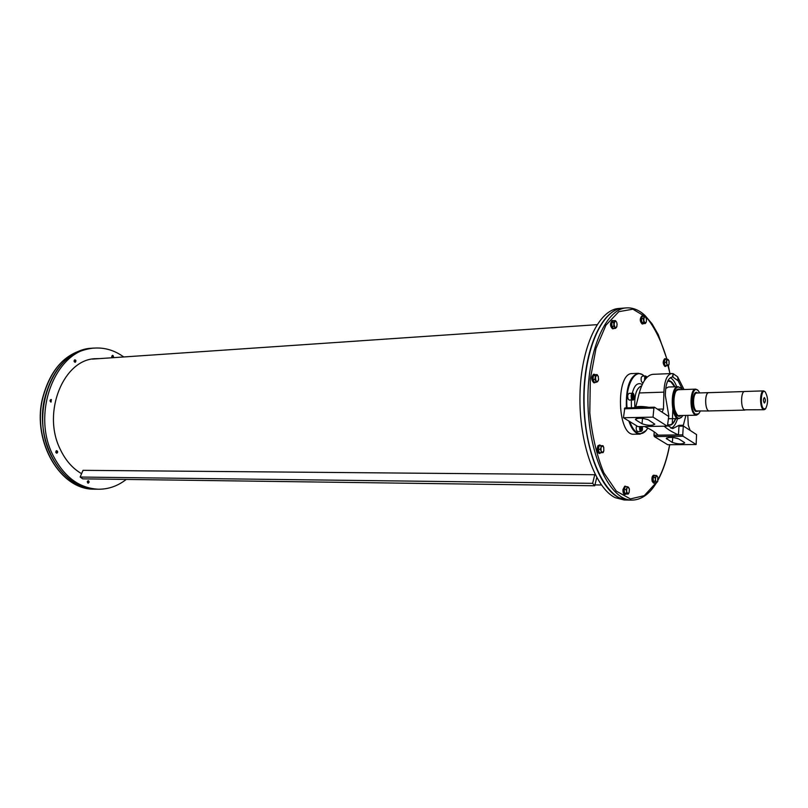 <?xml version="1.0" encoding="UTF-8"?>
<svg xmlns="http://www.w3.org/2000/svg" width="808" height="808" viewBox="0 0 808 808"><rect width="100%" height="100%" fill="white"/><g stroke="black" fill="none" stroke-linecap="round" stroke-linejoin="round"><path stroke-width="1.21" d="M96.233 489.183L96.152 489.183C63.206 490.264 34.441 442.683 44.44 399.273C52.399 368.488 68.357 351.48 92.304 348.248L92.354 348.248M597.011 324.675L92.445 359.095M126.25 479.427C117.756 486.052 108.444 489.315 98.303 489.224L96.283 489.183C77.033 488.153 61.862 476.73 50.773 454.914C28.755 411.504 54.803 348.521 92.425 348.238L94.445 348.086C104.909 347.44 114.655 350.389 123.705 356.934M97.091 358.752L94.889 358.772M81.598 473.67C72.619 468.509 65.498 460.368 60.226 449.258C41.632 412.292 63.792 358.762 95.91 358.681L99.111 358.611M98.303 489.224C79.063 488.194 63.893 476.76 52.793 454.904C30.775 411.444 56.823 348.359 94.445 348.086M87.304 481.669L88.264 480.699L88.193 483.194L87.304 481.669M56.196 450.834L56.701 450.652C57.994 451.5 57.994 452.349 56.701 453.217L56.196 450.834M51.278 399.536L51.076 402.051C49.742 401.253 49.712 400.394 50.965 399.495L51.278 399.536M75.861 360.449L75.114 362.287C73.811 361.54 73.74 360.701 74.922 359.782L75.861 360.449M112.484 357.702L112.585 355.308L113.564 356.894L113.049 357.661M88.234 480.699L89.102 482.235L88.173 483.194M87.355 481.467C88.304 480.366 88.89 480.609 89.102 482.224C88.092 483.578 87.506 483.325 87.355 481.467M56.681 450.652L56.681 453.207M56.338 450.773C57.651 450.874 57.934 451.621 57.176 453.005C55.671 453.015 55.388 452.268 56.338 450.773M50.944 399.495L51.055 402.051M51.409 399.657L50.752 401.97C49.682 400.576 49.894 399.809 51.409 399.657M74.892 359.782L75.811 360.449L75.093 362.297M75.881 360.671C75.79 362.307 75.225 362.62 74.184 361.61C74.184 359.722 74.75 359.409 75.881 360.671M112.554 355.308L113.514 356.894L112.999 357.671M111.767 356.379L111.787 356.166C112.756 354.944 113.322 355.247 113.463 357.075L112.928 357.671M112.554 357.702L111.797 356.793M599.455 445.067L599.667 445.774M631.846 500.122C610.454 500.445 589.274 457.227 587.982 405.111C586.426 353.015 605.202 308.717 626.584 307.878L622.847 308.161C601.405 309.01 582.558 353.217 584.113 405.222C585.406 457.227 606.636 500.364 628.109 500.051L631.846 500.122C641.289 499.94 649.47 494.203 656.379 482.891M622.726 308.171L622.615 308.181C602.758 309.141 584.79 346.804 583.841 394.668C582.709 442.481 599.071 488.335 619.009 497.748L627.998 500.051M622.615 308.181L618.898 308.464C598.97 309.434 580.942 347.026 579.982 394.789C578.841 442.521 595.254 488.274 615.252 497.678L624.14 499.97L627.866 500.041M628.866 421.049C630.886 427.149 633.472 431.179 636.623 433.149L640.067 434.149L633.967 434.229C617.13 436.148 615.393 372.549 632.31 373.569L638.401 373.306C629.796 375.973 625.786 387.507 626.351 407.899M666.529 365.751L664.933 366.479C662.762 363.994 662.661 361.418 664.62 358.752L666.257 359.308M643.552 323.614L642.168 324.008C639.825 321.503 639.673 318.847 641.714 316.039L643.128 316.241M613.959 328.482L612.565 328.836C610.03 326.23 609.868 323.473 612.09 320.544L613.525 320.715M594.234 382.729L593.85 382.83C591.234 380.093 591.123 377.255 593.526 374.306L593.92 374.377M600.99 452.702L599.122 453.46C597.021 451.985 596.647 449.379 597.991 445.652L599.809 444.956L600.93 445.713M627.21 486.679L628.311 487.103L626.907 488.113L627.21 486.679L625.251 486.648L624.099 489.507L624.614 493.193L626.281 494.011L624.705 494.435C623.463 494.041 622.867 492.425 622.938 489.577L624.736 486.204L626.311 486.669M654.884 482.871L653.561 483.103L652.177 481.386C651.591 478.033 652.056 475.973 653.551 475.205L654.874 475.468M640.067 434.149L646.269 430.391M644.188 376.053L642.481 374.599L638.401 373.306M647.854 428.099L645.663 431.078C642.966 433.825 640.128 434.351 637.138 432.644C634.219 430.826 631.775 427.149 629.816 421.625M627.058 407.878C624.847 385.669 635.361 366.792 644.138 376.053L643.754 375.629M633.331 393.839L632.472 393.264C634.462 391.87 634.735 401.223 632.674 399.96L629.25 400.061L628.281 399.304C627.331 396.375 627.584 394.405 629.048 393.375L632.472 393.264C631.018 394.294 630.755 396.274 631.705 399.202L632.674 399.96L633.502 399.334M639.704 426.584C639.38 429.311 639.825 430.947 641.047 431.482L637.643 431.522C636.179 430.603 635.825 428.674 636.583 425.745M643.148 382.669L642.582 382.689C641.209 381.972 640.795 380.174 641.32 377.296L642.34 376.134L645.723 375.993L644.703 377.154L644.542 380.336M665.661 366.438C663.489 363.964 663.388 361.388 665.348 358.712M664.832 364.691L664.378 362.903M664.358 362.004L664.721 360.429M642.905 323.957C640.572 321.453 640.421 318.796 642.461 315.989M641.764 321.624L641.471 319.392M613.322 328.795C610.787 326.18 610.626 323.412 612.848 320.493M611.878 325.614L611.838 323.372M595.476 382.325L594.627 382.8C592.001 380.063 591.9 377.215 594.304 374.276L595.193 374.69M593.688 380.952L593.375 380.285M593.082 378.72L593.284 376.76M599.9 453.45C597.799 451.975 597.415 449.379 598.758 445.652L599.809 444.956M598.94 451.43L598.526 450.016M598.496 448.581L598.869 447.046M625.463 494.446C624.22 494.062 623.625 492.436 623.695 489.587L625.493 486.214M624.473 492.173L624.19 490.153M624.362 488.85L624.736 487.941M654.298 483.113L652.915 481.396C652.329 478.033 652.793 475.973 654.288 475.215M653.238 480.437L653.187 478.094M668.984 364.459L668.469 365.671L665.085 365.65L664.257 362.459L664.954 359.368L667.852 359.328L666.751 360.812L666.812 363.954L666.135 362.368L666.832 359.277M666.954 365.57L666.812 363.954L667.984 365.61L665.085 365.65M664.257 362.459L666.135 362.368M670.004 373.609L667.984 365.61L669.075 364.115L669.014 360.974L667.852 359.328L668.812 360.358M645.37 323.483L644.845 322.887L646.178 322.22L645.37 323.483L643.461 323.614L641.875 322.453L641.39 318.786L642.481 316.292L644.39 316.16L645.44 316.726L644.107 317.382L643.814 320.473L644.845 322.887L643.794 322.321L643.299 318.655L644.39 316.16M641.875 322.453L643.794 322.321M641.39 318.786L643.299 318.655M646.35 321.736L646.471 319.14L645.44 316.726L646.087 317.655M615.413 328.381L613.454 328.513L611.898 326.392L611.818 322.493L613.302 320.726L615.262 320.594L616.312 321.635L614.797 321.453L614.1 324.291L614.908 327.301L616.423 327.472L615.413 328.381L613.858 326.26L613.777 322.362L615.262 320.594M616.948 326.331L616.423 327.472L617.12 324.644L616.736 322.463M611.898 326.392L613.858 326.26M611.818 322.493L613.777 322.362M598.476 380.093L597.516 381.8L594.365 382.366L593.001 379.487L593.405 375.639L595.163 374.69L597.152 374.599L598.344 376.649M597.516 381.8L598.587 379.396L598.142 376.104L596.557 375.064L595.476 377.467L595.961 380.841L597.516 381.8M596.355 382.295L594.991 379.406L595.395 375.548L597.152 374.599M593.001 379.487L594.991 379.406M593.405 375.639L595.395 375.548M601.293 452.692L601.091 450.995L602.485 452.652L603.818 450.854L603.111 452.601L599.304 452.702L598.324 449.299L599.172 445.794L602.98 445.703L603.748 447.4L602.354 445.743L602.98 445.703M603.818 450.854L603.748 447.4M601.091 450.995L600.314 449.288L601.021 447.531L601.091 450.995M598.324 449.299L600.314 449.288M601.021 447.531L601.162 445.784L602.354 445.743L601.021 447.531M599.172 445.794L601.162 445.784M629.079 492.617L629.402 489.355L628.311 487.103L629.21 488.466M629.038 492.729L628.23 494.041L627.675 493.637L629.038 492.729M626.281 494.011L628.23 494.041M627.675 493.637L626.574 493.223L626.594 491.385L627.675 493.637M624.614 493.193L626.574 493.223M626.594 491.385L626.059 489.537L626.907 488.113L626.594 491.385M624.099 489.507L626.059 489.537M657.783 481.265L656.55 482.891L654.652 482.871L653.248 481.154L653.167 477.437L654.5 475.468L656.399 475.478L657.359 476.346L656.005 476.468L656.399 475.478M655.076 477.457L656.005 476.468L655.379 479.316L655.076 477.457L653.167 477.437M656.55 482.891L656.116 482.043L657.661 481.568L657.763 477.084M656.116 482.043L655.147 481.174L655.379 479.316L656.116 482.043M653.248 481.154L655.147 481.174M632.876 398.354L632.24 397.223L633.048 394.839L633.593 397.728L632.876 398.354M632.543 397.768L633.593 397.728M632.3 396.011L633.674 395.971M641.199 426.553L642.128 428.412L641.673 429.795L640.916 429.543L641.047 426.563M640.714 428.432L642.128 428.412M640.976 426.786L641.825 426.776M645.491 379.023L645.925 377.619L646.481 377.841M646.39 377.932L645.804 377.962M644.562 426.503C650.874 429.422 655.409 432.3 658.156 435.148L678.437 434.906C672.084 432.088 667.337 429.179 664.196 426.19M685.901 415.423L683.336 425.24L679.033 425.311L678.437 434.906L682.75 434.856L683.093 436.239L654.308 436.552L653.955 435.199L658.156 435.148M654.308 436.552L667.701 444.723L696.132 444.521L683.093 436.239M684.194 442.34L684.689 442.905C682.033 444.38 677.902 444.228 672.307 442.441L666.257 438.441C668.923 436.936 673.084 437.088 678.73 438.916L684.194 442.34M679.245 426.19L683.548 426.119L696.557 434.583L696.132 444.521M690.123 430.401L688.295 425.311L687.77 415.383M653.955 435.199L654.268 431.906M667.529 425.321L668.822 415.777L665.337 395.587C665.489 384.053 667.832 377.861 672.357 377.023L673.215 373.69L677.649 376.871L678.124 380.79L682.568 389.577M654.227 407.232L624.826 407.939L623.443 417.736L637.997 426.614L667.206 426.139L667.782 425.321M667.206 426.139L653.026 417.12L653.914 408.04L654.51 407.232L668.63 416.413M623.443 417.736L653.026 417.12M673.215 373.69L671.852 373.538C667.115 374.286 664.459 380.497 663.893 392.143L663.469 409.02L662.156 412.029L661.631 411.858M635.775 406.909L639.29 392.951C642.532 381.336 647.036 375.134 652.783 374.336L671.852 373.538M636.007 420.049L635.401 419.362C638.098 417.716 642.39 417.857 648.299 419.806L654.813 424.19C652.127 425.816 647.865 425.664 642.017 423.756L636.007 420.049L636.149 418.635M683.336 425.24L682.75 434.856M684.033 389.537L677.649 376.871M672.852 377.033L678.124 380.79M633.825 407.707C636.704 406.222 641.754 406.091 648.955 407.323M677.538 438.38L673.963 437.613M647.976 419.625L642.865 418.362M679.033 425.311L672.751 428.594L667.448 425.402M670.317 377.72C672.842 379.023 674.963 382.033 676.69 386.729M677.569 418.645C675.942 423.927 673.751 427.159 670.994 428.321M667.812 425.008L670.286 425.17C672.458 424.543 674.276 422.382 675.751 418.685M674.872 386.79C673.205 383.184 671.266 381.124 669.064 380.619L667.953 380.548M668.974 380.598L670.872 381.447M676.912 414.666C675.417 420.726 673.175 424.24 670.196 425.2M668.408 418.696L678.993 418.615L681.992 416.726M681.205 388.406L678.124 386.679L668.388 387.022L665.711 388.527M678.124 386.679C669.731 386.123 670.65 419.625 678.993 418.615M682.184 389.597L680.558 387.85C669.67 380.639 671.68 426.715 681.811 416.908L682.891 415.484M698.142 390.496L695.728 389.133C689.931 388.598 689.264 411.555 695.011 414.726L696.445 415.201L698.779 413.706M700.263 411.201L698.678 413.817L695.547 414.211C688.951 410.312 691.729 384.113 698.031 390.395L699.758 392.92M709.757 410.929L709.374 410.989C704.778 411.555 704.253 392.304 708.869 392.627L704.364 392.779M725.372 392.153L696.86 393.011C692.799 392.637 692.335 408.686 696.345 410.929L709.374 410.989M744.34 391.547L708.869 392.678C704.283 392.365 704.808 411.504 709.374 410.929L744.855 410.111M765.075 391.718L763.621 390.88L744.703 391.486C740.855 391.092 740.441 407.505 744.259 409.818L764.136 409.717L765.55 408.808M763.621 390.88C759.853 390.486 759.47 407.04 763.196 409.373L764.136 409.717M763.772 408.848C759.682 406.151 761.146 388.022 765.136 391.779C768.196 397.354 768.347 403.01 765.6 408.737L763.772 408.848M764.237 402.909C763.196 400.728 763.237 398.95 764.358 397.566C765.661 399.344 765.711 401.162 764.509 403.01L764.237 402.909M595.264 474.72L83.032 470.327L80.154 477.043L82.709 478.841L594.739 485.77L596.748 477.538M594.87 474.256L592.638 483.346L80.154 477.043M592.638 483.346L594.739 485.77M42.43 399.364C50.379 368.61 66.337 351.631 90.294 348.399C66.175 351.682 50.157 368.69 42.238 399.425C32.27 442.663 60.933 490.153 94.142 489.143C61.186 490.224 32.421 442.703 42.43 399.364M672.327 423.21L672.812 409.454M669.913 373.619L668.388 365.671M666.893 359.277C661.651 341.663 654.854 327.695 646.491 317.392L632.896 309.191L618.847 311.666L605.99 325.119L596.011 348.44L590.325 378.982L589.8 412.868C592.102 435.694 596.779 455.661 603.829 472.771L616.352 491.173L630.412 498.92L644.289 495.658L656.47 482.336M658.096 479.538C663.237 470.054 667.095 458.439 669.65 444.703M642.249 384.446C636.866 381.719 633.23 386.224 631.371 397.98M631.331 398.405L631.412 407.767M634.866 407.171C634.23 394.95 636.472 387.86 641.613 385.891M632.199 398.869C631.391 394.981 631.896 393.466 633.725 394.334C634.533 398.213 634.017 399.718 632.199 398.869M642.441 426.533L642.41 430.078L641.047 431.482L641.855 430.876M642.39 426.543L642.38 429.957C640.835 431.735 640.128 430.603 640.29 426.574M646.541 376.538L647.097 377.205M645.006 379.659L645.218 377.407L647.046 377.245M624.362 408.787L653.914 408.04M657.49 409.171L663.469 409.02M639.29 392.951L663.893 392.143M672.307 442.441L672.771 437.481M666.903 437.805L666.782 439.027M642.017 423.756L642.562 418.332M674.63 386.8L670.913 381.861L667.731 380.992M667.852 424.614C670.872 425.553 673.418 423.584 675.508 418.685M680.346 389.658C671.216 383.527 672.276 422.15 681.063 415.524M697.607 392.991C692.769 388.577 690.8 408.484 695.799 411.444L698.102 411.242M92.304 348.248L90.294 348.399M96.152 489.183L94.142 489.143M626.584 307.878C633.139 307.565 639.31 310.131 645.097 315.585L652.096 323.867L658.288 334.663L666.994 359.287M658.055 480.013C663.277 470.377 667.176 458.611 669.751 444.703M593.85 382.83L594.627 382.8M593.526 374.306L594.304 374.276M594.951 484.911L601.415 484.992M624.826 407.939L654.369 407.181M672.872 377.084L673.115 374.498M681.033 388.234L680.558 387.719M681.811 416.908L681.376 417.453M696.445 415.201L678.942 415.565C677.861 416.332 676.336 414.009 674.367 408.575C673.347 407.262 673.549 392.213 676.771 390.426L678.235 389.729L695.728 389.133M765.6 408.737L765.136 409.262"/></g></svg>

